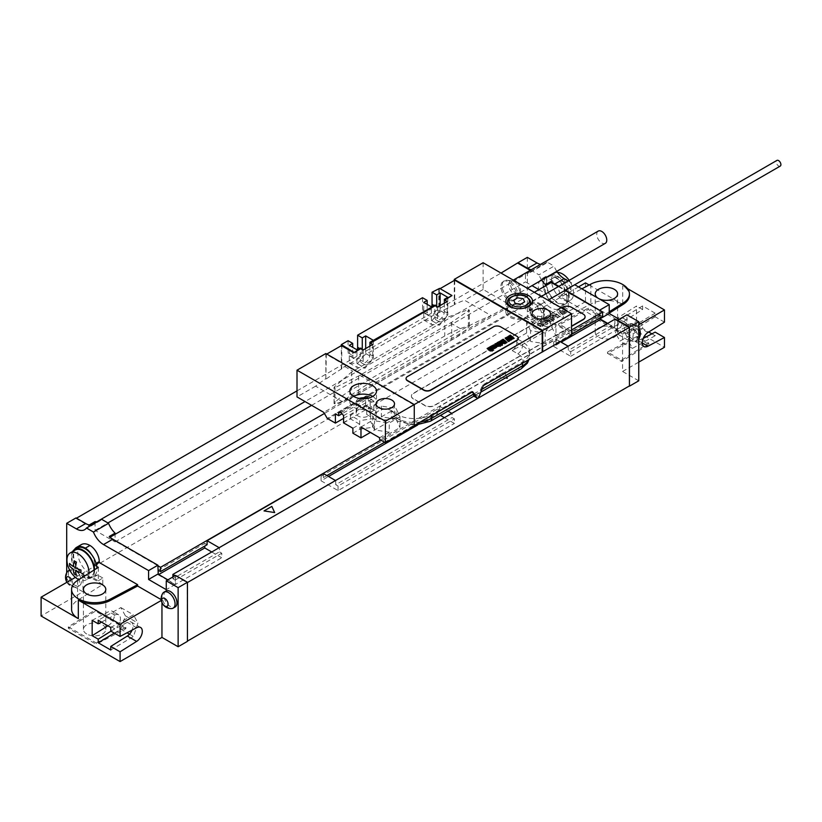 <?xml version="1.0" encoding="UTF-8"?>
<svg xmlns="http://www.w3.org/2000/svg" width="822" height="822" viewBox="0 0 822 822"><rect width="100%" height="100%" fill="white"/><g stroke="black" fill="none" stroke-linecap="round" stroke-linejoin="round"><path stroke-width="0.62" stroke-dasharray="4.11 3.08" d="M599.906 310.552L600.255 319.08M600.255 317.734L600.255 315.052L602.577 316.398M617.589 320.765L617.589 329.088L626.888 323.714L626.888 314.847M614.907 319.213L614.907 323.508L617.24 324.854L617.589 329.088M527.323 257.368L527.323 316.46L543.609 325.861L585.48 301.684L664.464 347.285M559.895 295.643L559.895 296.588L564.539 293.896L564.539 292.961L559.895 295.643A13.162 7.593 -120 0 0 550.586 279.521A17.272 9.977 60 0 0 541.945 278.668A17.272 9.977 60 0 0 541.482 297.78A17.272 9.977 60 0 0 558.21 309.051L563.409 312.052L563.409 318.494L543.609 307.058L543.609 325.861M609.215 311.815L598.241 318.731L559.895 296.588M598.241 318.731L598.241 320.066L622.583 334.122L638.756 324.793M638.756 380.802L622.583 371.462L622.583 334.122M619.213 319.285L626.888 323.714M568.166 280.949L574.742 284.741M556.792 271.352A16.45 9.494 60 0 1 554.079 266.092L538.955 274.825L531.978 270.798A16.45 9.494 60 0 1 530.128 272.514A16.45 9.494 60 0 1 525.464 273.11L525.464 274.291L305.034 401.547M530.128 272.514L545.243 263.78A16.45 9.494 60 0 0 547.092 262.064L554.079 266.092M545.243 263.78A16.45 9.494 60 0 1 540.578 264.376M631.08 325.594A9.217 5.322 -120 0 0 626.477 325.142A9.217 5.322 -120 0 0 625.059 332.52A9.217 5.322 -120 0 0 631.08 340.637A9.217 5.322 -120 0 0 635.683 341.099A9.217 5.322 -120 0 0 637.101 333.711A9.217 5.322 -120 0 0 631.08 325.594M535.461 304.243A9.217 5.322 -120 0 0 530.858 303.78A9.217 5.322 -120 0 0 529.45 311.168A9.217 5.322 -120 0 0 535.461 319.285A9.217 5.322 -120 0 0 540.064 319.737A9.217 5.322 -120 0 0 541.482 312.36A9.217 5.322 -120 0 0 535.461 304.243M541.965 318.648A9.217 5.322 60 0 0 543.034 317.631A9.217 5.322 60 0 0 537.362 303.143A9.217 5.322 -120 0 0 534.166 302.27A9.217 5.322 -120 0 0 532.759 302.691A9.217 5.322 -120 0 0 531.341 310.069A9.217 5.322 -120 0 0 537.362 318.186A9.217 5.322 60 0 0 541.965 318.648L540.064 319.737M541.051 304.777A4.603 2.661 60 0 1 544.308 310.418A4.603 2.661 60 0 1 541.051 312.298A4.603 2.661 -120 0 1 537.793 306.657A4.603 2.661 -120 0 1 541.051 304.777M638.756 331.883A9.217 5.322 60 0 0 632.981 324.495A9.217 5.322 -120 0 0 629.775 323.621A9.217 5.322 -120 0 0 628.368 324.043A9.217 5.322 -120 0 0 626.96 331.42A9.217 5.322 -120 0 0 632.981 339.548A9.217 5.322 60 0 0 637.584 340L635.683 341.099M638.653 338.993A9.854 9.854 0 0 0 638.756 338.839A9.217 5.322 60 0 1 638.653 338.993A9.217 5.322 60 0 1 637.584 340M636.66 326.128A4.603 2.661 60 0 1 639.917 331.769A4.603 2.661 60 0 1 636.66 333.65A4.603 2.661 -120 0 1 633.402 328.009A4.603 2.661 -120 0 1 636.66 326.128M527.323 316.46L66.695 582.408L82.971 591.809L41.1 615.986M175.107 575.688L187.2 582.675L187.437 641.366M622.583 371.462L638.756 362.132M614.332 328.009A11.189 6.463 0 0 0 602.136 326.611A11.189 6.463 0 0 0 595.231 332.581A11.189 6.463 0 0 0 598.508 337.143A11.189 6.463 0 0 0 610.695 338.551A11.189 6.463 0 0 0 617.61 332.581A11.189 6.463 0 0 0 614.332 328.009M637.132 336.342L607.509 352.011L621.617 360.159L648.764 343.062L637.132 336.342L637.132 337.688L607.509 353.357L607.509 352.011M599.906 314.847L588.275 308.137L558.652 323.806L572.759 331.954L599.906 314.847L599.906 316.193L588.275 309.483L558.652 325.152L572.759 333.3L599.906 316.193M96.236 642.979L125.858 627.309L95.465 609.76L68.318 626.867L96.236 642.979L96.236 644.325L125.858 628.655L125.858 627.309M125.858 628.655L95.465 611.106L68.318 628.203L96.236 644.325M68.318 628.203L68.318 626.867M86.7 633.978A11.189 6.463 180 0 1 83.423 629.416A11.189 6.463 180 0 1 90.328 623.446A11.189 6.463 180 0 1 102.514 624.854A11.189 6.463 180 0 1 105.791 629.416A11.189 6.463 180 0 1 98.887 635.385A11.189 6.463 180 0 1 86.7 633.978M96.297 564.231L94.612 565.217L96.739 566.45M96.082 563.419L94.612 564.272L94.612 565.217M94.612 564.272A13.162 7.593 -120 0 0 91.519 554.501M77.073 548.007A16.45 9.494 -120 0 0 73.672 555.538A16.45 9.494 -120 0 0 80.854 572.102A16.45 9.494 -120 0 0 93.523 576.499A16.45 9.494 -120 0 0 96.934 568.978A16.45 9.494 -120 0 0 96.914 568.249M93.523 576.499L91.201 577.845A16.45 9.494 60 0 0 94.612 570.314A16.45 9.494 -120 0 0 94.592 569.718M72.593 551.552A16.45 9.494 -120 0 0 71.339 556.884A16.45 9.494 60 0 0 78.522 573.437A16.45 9.494 60 0 0 91.201 577.845M98.332 567.365L98.332 580.794L92.927 577.671A17.272 9.977 60 0 1 77.576 568.721A17.272 9.977 60 0 1 74.432 549.558M98.332 580.794L102.781 577.989L102.781 584.442L77.628 600.286A23.026 13.296 0 0 0 71.576 609.266M66.695 581.966L66.695 572.78M161.955 602.588L161.955 600.07L161.318 600.43M161.215 599.639L161.955 600.07M102.781 577.989L97.582 574.989A17.272 9.977 60 0 1 80.854 563.717A17.272 9.977 60 0 1 81.316 544.616M102.781 584.442L82.971 573.006L82.971 591.809M165.839 591.08A9.217 5.322 -120 0 0 164.431 598.467A9.217 5.322 -120 0 0 170.452 606.585A9.217 5.322 -120 0 0 175.055 607.037M74.833 570.18A9.217 5.322 -120 0 0 70.23 569.728A9.217 5.322 -120 0 0 68.812 577.106A9.217 5.322 -120 0 0 74.833 585.223A9.217 5.322 -120 0 0 79.436 585.685A9.217 5.322 -120 0 0 80.854 578.298A9.217 5.322 -120 0 0 74.833 570.18M79.436 585.685L77.545 586.774A9.217 5.322 60 0 0 78.953 579.397A9.217 5.322 60 0 0 72.932 571.28A9.217 5.322 -120 0 0 69.849 570.396M67.26 571.835A9.217 5.322 -120 0 0 72.932 586.322A9.217 5.322 60 0 0 76.138 587.196A9.217 5.322 60 0 0 77.545 586.774M71.555 579.602A4.603 2.661 60 0 1 72.254 584.103A4.603 2.661 60 0 1 69.254 584.689A4.603 2.661 -120 0 1 66.942 582.253M162.879 593.186A9.217 5.322 -120 0 0 168.551 607.674A9.217 5.322 60 0 0 171.747 608.557M297.009 390.871L501.03 273.079M547.092 262.064L531.978 270.798M530.252 270.335L531.279 270.931L531.279 269.75A16.45 9.494 -120 0 0 531.279 269.75L525.464 273.11M541.667 280.076A16.45 9.494 60 0 1 538.955 274.825M607.694 323.375L617.24 329.427L607.232 323.652M558.857 286.313L565.444 290.115M558.395 286.59L564.971 290.382M384.593 442.246L439.729 410.414L439.729 406.387L556.052 339.229L556.052 343.257L553.73 341.911L553.73 346.483L561.169 342.178M553.73 341.911L600.255 315.052M158.235 570.252L204.76 543.383L204.76 546.075M326.899 475.558L323.406 477.572L321.083 476.226L321.083 480.798L328.533 476.493M321.083 476.226L437.407 409.068L437.407 413.641L440.5 415.418M417.586 425.077L437.407 413.641M556.052 339.229L560.357 341.716M568.146 346.216L568.382 350.378L614.907 323.508M553.73 346.483L570.704 356.286L570.704 351.724L568.382 350.378M439.729 406.387L447.939 411.123M451.833 413.374L568.382 346.35M444.383 417.668L454.391 423.443L454.391 418.881L452.059 417.535L452.059 413.507M439.729 410.414L437.407 409.068M172.887 576.962L172.887 578.709L219.423 551.85L219.423 547.822L335.736 480.665L335.736 484.692L452.059 417.535M211.747 551.983L221.745 557.758L221.745 553.196L219.423 551.85M207.093 544.729L204.76 543.383M571.526 330.023L380.874 440.099M556.052 343.257L571.526 334.328M323.406 477.572L323.406 473.544M172.887 578.709L175.22 580.055L175.569 584.288L166.26 589.662M175.569 575.421L175.569 584.288M101.589 519.278A16.45 9.494 60 0 1 99.739 520.994A16.45 9.494 60 0 1 97.325 521.734M167.894 579.849L175.22 584.617L221.745 557.758M158.235 574.814L175.22 584.617M157.886 565.752L109.264 537.68L109.264 536.499M89.259 524.95L89.259 526.131L95.075 522.771L95.075 530.354L115.08 541.914L115.08 534.321M75.994 518.466L89.259 526.131M570.704 356.286L617.24 329.427M321.083 480.798L338.068 490.6L454.391 423.443M570.704 351.724L617.24 324.854M175.22 580.055L221.745 553.196M338.068 490.6L338.068 486.038L454.391 418.881M338.068 486.038L335.736 484.692M109.264 537.68L110.066 537.218M95.075 521.59L95.075 522.771L96.821 521.764M531.279 270.931L525.464 274.291L525.464 281.874L532.009 285.655M538.893 289.632L545.469 293.423L545.469 285.84M95.075 530.354L107.929 522.936M311.6 405.349L525.464 281.874M115.08 541.914L545.469 293.423M534.3 292.283L324.402 413.466M585.079 316.86A6.576 3.802 0 0 0 583.158 314.312L571.526 307.592A6.576 3.802 0 0 0 562.217 307.592L413.322 393.563A6.576 3.802 0 0 0 411.401 396.245A6.576 3.802 0 0 0 413.322 398.927L424.953 405.647A6.576 3.802 0 0 0 434.263 405.647L571.526 326.406M561.282 307.87L413.322 393.286A6.576 3.802 0 0 0 411.401 395.978A6.576 3.802 0 0 0 413.322 398.66L424.953 405.38A6.576 3.802 0 0 0 434.263 405.38L571.526 326.128M75.408 577.373L82.971 573.006M110.775 631.07L127.318 622.357A8.395 4.84 -60 0 1 131.253 622.079A8.395 4.84 -60 0 1 132.065 630.125M92.167 620.322L108.71 611.609A8.395 4.84 -60 0 1 112.645 611.342A8.395 4.84 -60 0 1 113.981 617.897A8.395 4.84 -60 0 1 108.71 625.295L107.888 625.809M101.466 622.11L114.761 615.103A8.395 4.84 -60 0 1 118.697 614.825A8.395 4.84 -60 0 1 120.022 621.381A8.395 4.84 -60 0 1 114.761 628.789L110.96 631.173M110.775 650.017L133.452 636.475L137.921 623.076L133.452 614.846L110.775 627.484M114.34 633.135L120.885 629.22L127.04 632.776M129.496 634.194L133.452 636.475M120.885 629.22L125.365 615.822L120.885 607.592L98.208 620.23M120.885 607.592L133.452 614.846M125.365 615.822L137.921 623.076M97.582 574.989L92.927 577.671M94.027 570.078A15.628 9.021 60 0 1 90.79 577.136A15.628 9.021 60 0 1 78.748 572.944A15.628 9.021 60 0 1 71.925 557.224A15.628 9.021 -120 0 1 75.162 550.062M89.053 573.211A15.628 9.021 60 0 1 85.817 580.003A15.628 9.021 60 0 1 78.809 579.664M72.747 574.66A15.628 9.021 60 0 1 68.277 566.923M95.465 611.106L95.465 609.76M564.539 293.896L568.269 296.043L581.863 288.851M566.872 297.656A16.45 9.494 -120 0 0 566.677 295.129A16.45 9.494 -120 0 0 561.457 283.179A16.45 9.494 -120 0 0 547.01 276.695A16.45 9.494 -120 0 0 543.609 284.227A16.45 9.494 -120 0 0 550.791 300.78A16.45 9.494 -120 0 0 563.46 305.188A16.45 9.494 -120 0 0 566.872 297.656M568.269 296.043L568.269 309.483L562.865 306.359A17.272 9.977 60 0 1 546.137 295.098A17.272 9.977 60 0 1 546.599 275.987A17.272 9.977 60 0 1 555.24 276.839A13.162 7.593 60 0 1 561.457 283.179A13.162 7.593 -120 0 1 564.539 292.961M565.793 303.842A16.45 9.494 60 0 0 569.194 296.31A16.45 9.494 -120 0 0 562.012 279.757A16.45 9.494 -120 0 0 549.343 275.349A16.45 9.494 -120 0 0 545.931 282.881A16.45 9.494 60 0 0 553.114 299.434A16.45 9.494 60 0 0 565.793 303.842L563.46 305.188M568.619 295.982A15.628 9.021 -120 0 0 561.796 280.251A15.628 9.021 -120 0 0 549.754 276.069A15.628 9.021 -120 0 0 546.517 283.22A15.628 9.021 60 0 0 553.34 298.951A15.628 9.021 60 0 0 565.382 303.133A15.628 9.021 60 0 0 568.619 295.982M557.563 272.462A15.628 9.021 -120 0 0 554.727 273.192A15.628 9.021 -120 0 0 551.49 280.353A15.628 9.021 60 0 0 558.302 296.074A15.628 9.021 60 0 0 570.355 300.266A15.628 9.021 60 0 0 573.592 293.105A15.628 9.021 -120 0 0 572.256 286.272A15.628 9.021 -120 0 0 569.173 280.364A26.325 26.325 0 0 1 572.256 286.272M558.21 309.051L562.865 306.359M563.409 312.052L568.269 309.483M563.409 318.494L590.864 303.976A23.026 13.296 180 0 1 622.706 304.376L622.706 285.84A23.026 13.296 180 0 1 629.447 295.242M589.148 284.998L622.706 304.376M578.503 286.909L543.609 307.058M651.908 333.845L655.155 335.725L655.155 332.129M664.464 322.152L655.155 316.778L655.155 313.182L642.599 305.928L642.599 309.524L626.056 319.912A8.395 4.84 120 0 0 620.785 327.31A8.395 4.84 120 0 0 622.11 333.866A8.395 4.84 120 0 0 626.056 333.598L642.599 324.875L642.599 328.471L648.743 332.016M642.599 324.875L636.547 321.392L636.547 306.031L620.004 316.419A8.395 4.84 120 0 0 614.733 323.817A8.395 4.84 120 0 0 616.068 330.372A8.395 4.84 120 0 0 620.004 330.105L636.547 321.392M642.599 309.524L636.547 306.031M627.587 288.656L622.706 285.84M585.48 282.881L585.48 301.684M609.215 313.161L598.241 320.066M655.155 316.778L638.612 327.166A8.395 4.84 120 0 0 633.341 334.564A8.395 4.84 120 0 0 634.676 341.12A8.395 4.84 120 0 0 638.612 340.853L643.174 338.448M655.155 335.725L632.488 348.353L628.008 340.133L632.488 326.735L655.155 313.182M642.599 305.928L619.922 319.481L615.442 332.879L619.922 341.099L642.599 328.471M632.488 326.735L619.922 319.481M632.488 348.353L619.922 341.099M628.008 340.133L615.442 332.879M607.509 353.357L621.617 361.505L648.764 344.397L637.132 337.688M588.275 309.483L588.275 308.137M572.759 333.3L572.759 331.954M558.652 325.152L558.652 323.806M621.617 361.505L621.617 360.159M648.764 344.397L648.764 343.062M343.575 415.634L371.729 399.379L369.263 396.317L366.797 396.533L366.797 399.461L342.065 413.743M341.109 412.562L369.263 396.317M356.789 408.01L356.789 411.617A6.987 4.038 0 0 0 356.203 413.24A6.987 4.038 0 0 0 358.248 416.086A6.987 4.038 0 0 0 365.872 416.96A6.987 4.038 0 0 0 370.188 413.24A6.987 4.038 0 0 0 368.133 410.384A6.987 4.038 0 0 0 360.385 409.541L360.385 405.934M370.188 413.24L370.188 401.814A6.987 4.038 180 0 0 368.133 398.968A6.987 4.038 0 0 0 367.023 398.444M359.358 398.444A6.987 4.038 0 0 0 356.203 401.814A6.987 4.038 0 0 0 358.248 404.671A6.987 4.038 180 0 0 365.872 405.544A6.987 4.038 180 0 0 370.188 401.814M353.655 396.451A13.327 7.696 0 0 0 349.864 401.814A13.327 7.696 0 0 0 353.768 407.26A13.327 7.696 180 0 0 368.287 408.924A13.327 7.696 180 0 0 376.517 401.814L376.517 391.077M372.726 396.451A13.327 7.696 180 0 1 376.517 401.814M547.791 320.755A9.217 5.322 180 0 1 550.493 324.515A9.217 5.322 180 0 1 544.801 329.437A9.217 5.322 180 0 1 534.762 328.286A9.217 5.322 180 0 1 532.07 324.515A9.217 5.322 180 0 1 537.752 319.604A9.217 5.322 180 0 1 547.791 320.755M399.975 416.846L389.227 423.053L374.544 420.782L370.619 412.305L381.357 406.099L396.04 408.37L399.975 416.846L399.975 427.594L379.589 439.359M391.806 410.815A9.217 5.322 180 0 1 394.509 414.576A9.217 5.322 180 0 1 388.816 419.487A9.217 5.322 180 0 1 378.778 418.336A9.217 5.322 180 0 1 376.086 414.576A9.217 5.322 180 0 1 381.768 409.664A9.217 5.322 180 0 1 391.806 410.815M530.529 330.721L526.604 322.255L537.341 316.049L552.024 318.32L555.96 326.786L545.212 332.992L530.529 330.721L530.529 341.469L526.604 332.992L526.604 322.255M379.589 437.746L389.227 432.187L389.227 423.053M381.357 406.099L381.357 416.846L396.04 419.117L396.04 408.37M396.04 419.117L399.975 427.594M537.341 316.049L537.341 325.183L547.092 319.553L547.092 330.434L512.198 350.573A6.576 3.802 -60 0 0 516.853 342.517L516.853 338.623L522.432 341.849A24.67 14.241 0 0 1 529.666 351.919A24.67 14.241 0 0 1 522.432 361.999L482.38 385.128L480.428 390.142L477.171 394.262L472.414 394.766L427.05 420.956A18.094 10.45 180 0 1 401.465 420.956L395.875 417.73A6.576 3.802 -60 0 1 392.587 418.059A6.576 3.802 -60 0 1 391.221 415.048L391.221 411.154L396.81 414.38A24.67 14.241 0 0 0 431.704 414.38L471.766 391.251L472.301 392.012M395.875 417.73L370.403 432.444M360.981 426.998L370.619 421.439L370.619 412.305M381.357 416.846L391.221 411.154M547.092 330.434L513.36 310.952L327.248 418.408M343.575 418.377L365.636 405.647L373.825 410.373L373.825 401.105L371.729 402.318L371.729 399.379M352.885 433.204L359.748 429.248L372.592 427.255L376.034 419.847L366.725 414.473L373.825 410.373M483.305 385.662L482.38 385.128M512.198 350.573L517.778 353.799A18.094 10.45 180 0 1 517.778 368.575L472.414 394.766L474.181 395.978M473.862 396.163L473.338 395.855L473.914 396.122M472.691 391.786L471.766 391.251M571.526 335.263L565.711 331.903L545.212 343.74L530.529 341.469M516.853 338.623L526.604 332.992M414.257 404.568L414.257 426.063M545.212 343.74L545.212 332.992M547.092 319.553L565.711 330.3L555.96 335.921L555.96 326.786M565.711 330.3L565.711 331.903M389.227 432.187L374.544 429.916L370.619 421.439M537.341 325.183L552.024 327.454L555.96 335.921M374.544 429.916L374.544 420.782M352.885 428.241L359.748 424.275L359.748 420.648L350.439 415.274L356.789 411.617M343.575 422.868L350.439 418.901L359.748 424.275L359.748 429.248M372.592 427.255L372.592 418.665L359.748 420.648M376.034 419.847L376.034 411.247L372.592 418.665M366.725 414.473L366.725 405.873L376.034 411.247M366.725 405.873L360.385 409.541M350.439 418.901L350.439 415.274M373.825 401.105L365.636 396.379L365.636 405.647M365.636 396.379L335.397 413.836M371.729 402.318L366.797 399.461M338.643 412.788L366.797 396.533M483.12 262.732L483.12 289.467L509.876 304.911L323.755 412.367M509.876 304.911L513.36 310.952M413.795 404.845L326.313 354.333L325.851 378.623A247.412 142.843 -60 0 0 315.617 386.176L342.373 401.619A247.412 142.843 -60 0 1 371.503 381.973L462.128 329.653A247.412 142.843 -60 0 1 491.258 315.658L464.512 300.205A247.412 142.843 -60 0 0 454.268 304.479L454.268 280.466M469.28 326.375L469.28 310.161L451.71 322.245A247.412 142.843 -60 0 0 450.497 322.943L359.872 375.264A247.412 142.843 -60 0 0 358.659 375.973L335.006 387.676L334.112 387.162L335.006 387.676L335.006 403.9L334.112 403.386A100.787 58.187 180 0 1 351.672 389.731L444.733 336.003A100.787 58.187 180 0 1 468.386 325.861L469.28 326.375A100.787 58.187 180 0 1 451.71 340.031L358.659 393.759A100.787 58.187 180 0 1 335.006 403.9M334.112 403.386L334.112 387.162L351.672 371.934A247.412 142.843 -60 0 1 352.895 371.236L443.52 318.905A247.412 142.843 -60 0 1 444.733 318.217L468.386 309.647L469.28 310.161L468.386 309.647L468.386 325.861M326.313 378.891A247.412 142.843 -60 0 1 341.788 368.811L341.325 368.544A247.412 142.843 -60 0 1 344.747 366.53L435.372 314.21A247.412 142.843 -60 0 1 438.804 312.268L438.804 288.327M439.267 288.594L439.267 312.535A247.412 142.843 -60 0 1 454.741 304.746L454.268 304.479M315.617 386.176L297.009 396.913M483.12 289.467L464.512 300.205M325.851 378.623L325.851 353.532M431.684 306.637A6.74 3.894 -60 0 1 423.916 312.905A6.74 3.894 -60 0 1 422.518 309.812L427.173 312.504A6.74 3.894 120 0 0 428.57 315.586A6.74 3.894 120 0 0 433.759 313.778A6.74 3.894 120 0 0 436.708 306.996L436.708 306.452M422.518 297.728L422.518 309.812M357.241 349.617A6.74 3.894 -60 0 1 349.463 355.885A6.74 3.894 -60 0 1 348.066 352.792L352.72 355.484L352.72 347.357M348.066 340.709L348.066 352.792M341.325 368.544L341.325 345.672M454.741 280.199L454.741 304.746M439.616 288.388L451.946 296.043M447.178 301.489L447.178 313.038A6.74 3.894 -60 0 1 444.229 319.82A6.74 3.894 -60 0 1 439.03 321.628A6.74 3.894 -60 0 1 437.633 318.546L437.633 306.996M372.726 344.469L372.726 356.018A6.74 3.894 -60 0 1 369.787 362.8A6.74 3.894 -60 0 1 364.588 364.608A6.74 3.894 -60 0 1 363.19 361.526L363.19 349.977M427.173 304.376L427.173 312.504M444.363 303.113L444.363 311.415A6.74 3.894 -60 0 1 441.414 318.196A6.74 3.894 -60 0 1 436.215 320.005A6.74 3.894 -60 0 1 434.817 316.922L434.817 304.828M440.14 305.548L440.14 310.531L431.94 320.734L423.741 320.005L423.741 302.393M365.698 348.528L365.698 353.511L357.488 363.714L349.288 362.985L349.288 345.374M362.266 349.432L362.266 349.977A6.74 3.894 -60 0 1 359.317 356.758A6.74 3.894 -60 0 1 354.118 358.567A6.74 3.894 -60 0 1 352.72 355.484M447.795 297.338L447.795 314.949L439.595 325.152L431.396 324.423L431.396 306.812M369.921 346.093L369.921 354.395A6.74 3.894 -60 0 1 366.972 361.177A6.74 3.894 -60 0 1 361.772 362.985A6.74 3.894 -60 0 1 360.375 359.902L360.375 347.809M373.342 340.318L373.342 357.93L365.143 368.133L356.943 367.403L356.943 349.792M423.741 320.005L431.396 324.423M431.94 320.734L439.595 325.152M440.14 310.531L447.795 314.949M341.788 344.87L341.788 368.811M524.991 306.986A3.288 1.901 60 0 1 525.679 305.476A3.288 1.901 60 0 1 528.207 306.359A3.288 1.901 60 0 1 529.645 309.668A3.288 1.901 60 0 1 528.967 311.178A3.288 1.901 60 0 1 526.429 310.295A3.288 1.901 60 0 1 524.991 306.986M780.222 166.116A3.288 1.901 60 0 1 777.684 165.232A3.288 1.901 60 0 1 776.245 161.924A3.288 1.901 60 0 1 776.924 160.413M349.288 362.985L356.943 367.403M357.488 363.714L365.143 368.133M365.698 353.511L373.342 357.93M552.024 327.454L552.024 318.32M528.597 306.318A13.327 7.696 180 0 1 532.502 311.764A13.327 7.696 180 0 1 524.282 318.864A13.327 7.696 180 0 1 509.753 317.2A13.327 7.696 180 0 1 505.849 311.764A13.327 7.696 180 0 1 514.079 304.654A13.327 7.696 180 0 1 528.597 306.318M511.037 316.46A11.518 6.648 0 0 0 523.583 317.898A11.518 6.648 0 0 0 530.693 311.764A11.518 6.648 0 0 0 527.323 307.058A11.518 6.648 0 0 0 514.767 305.62A11.518 6.648 0 0 0 507.667 311.764A11.518 6.648 0 0 0 511.037 316.46M518.292 338.356A4.932 2.846 0 0 0 516.853 336.475L500.567 327.074A4.932 2.846 0 0 0 493.59 327.074L407.507 376.764A4.932 2.846 0 0 0 406.068 378.644M598.231 231.095A7.069 4.079 -120 0 0 597.142 236.757A7.069 4.079 -120 0 0 601.766 242.993A7.069 4.079 60 0 0 605.3 243.343M509.938 281.237A11.025 6.36 -120 0 0 507.153 280.22A11.025 6.36 -120 0 0 504.42 280.692A11.025 6.36 -120 0 0 502.735 289.519A11.025 6.36 -120 0 0 509.938 299.239A11.025 6.36 60 0 0 515.445 299.783A11.025 6.36 60 0 0 517.213 297.646A11.025 6.36 60 0 0 509.938 281.237M503.198 281.401A11.025 6.36 -120 0 1 508.705 281.946A11.025 6.36 60 0 1 515.908 291.656A11.025 6.36 60 0 1 514.223 300.482A11.025 6.36 60 0 1 508.705 299.938A11.025 6.36 -120 0 1 501.512 290.228A11.025 6.36 -120 0 1 503.198 281.401L504.42 280.692M566.296 311.682L564.745 310.747L566.296 311.682M562.556 308.599L564.221 310.079L562.176 308.692L561.272 309.216L564.776 312.103L565.7 312.596L567.725 311.579M562.299 313.593L564.231 313.716L564.94 313.079L564.406 312.381L561.334 311.528L560.347 310.531L561.755 311.476L562.68 310.952L560.789 309.658L559.052 310.654L561.025 312.401L563.594 312.997L562.546 312.524L561.632 313.048L562.299 313.593M562.7 314.559L558.302 310.932L557.388 311.456L559.546 314.004L561.221 314.61L560.666 314.929L561.241 315.401L562.7 314.559M559.587 316.357L555.189 312.73L553.74 313.572L554.86 313.727L556.402 315.001L555.857 315.319L558.107 316.408L557.563 316.717L558.138 317.189L559.587 316.357M557.706 317.436L553.309 313.809L552.528 314.261L556.926 317.888L557.706 317.436M553.545 316.737L554.336 317.58L553.545 316.737M553.042 316.326L552.004 316.932L553.966 318.299L555.436 317.456L552.086 314.682L550.617 315.535L551.644 316.634L552.435 316.182L551.706 315.401L553.042 316.326M554.336 319.388L549.939 315.761L549.199 316.182L550.894 317.58L548.819 316.408L548.017 316.871L551.696 319.768L552.435 319.347L551.428 318.083L553.596 319.809L554.336 319.388M552.117 320.672L548.438 317.641L546.62 317.672L550.206 320.631L552.117 320.672M547.339 321.145L548.13 321.618L549.918 320.786L546.342 317.837L545.561 318.289L548.562 320.806L547.442 320.19L546.692 320.621L547.339 321.145M546.455 321.875L543.815 320.005L546.455 321.875M547.226 321.412L544.256 319.203L542.787 320.056L546.137 322.82L547.606 321.977L547.226 321.412M543.065 323.611L543.866 324.084L545.685 323.231L542.109 320.282L541.328 320.734L544.277 323.334L541.082 320.878L540.29 321.33L543.065 323.611M543.445 324.536L539.859 321.577L539.078 322.029L542.664 324.988L543.445 324.536M544.256 325.204L542.962 325.235L544.256 325.204M543.044 325.913L538.646 322.286L537.907 322.707L539.602 324.104L537.526 322.923L536.725 323.395L540.403 326.293L541.143 325.861L540.136 324.608L542.304 326.334L543.044 325.913M570.982 288.44A25.061 14.467 120 0 0 570.941 287.145A26.273 15.166 0 0 0 567.242 284.011A26.273 15.166 120 0 0 566.379 279.244A25.061 14.467 0 0 0 564.098 277.928A26.273 15.166 -60 0 1 564.961 282.696A26.273 15.166 0 0 0 559.546 280.559A25.061 14.467 -60 0 1 559.577 281.854A25.061 14.467 -60 0 1 559.546 283.189A26.273 15.166 180 0 1 564.961 285.326A26.273 15.166 -60 0 1 564.098 291.091A25.061 14.467 180 0 1 566.379 292.406A26.273 15.166 120 0 0 567.242 286.642A26.273 15.166 180 0 1 570.941 289.776A25.061 14.467 120 0 0 570.982 288.44M506.804 377.144L504.461 372.099L496.673 376.599L505.396 377.945M77.628 580.404L77.628 600.286M136.627 627.731L127.318 622.357M114.761 615.103L108.71 611.609M114.761 628.789L108.71 625.295M555.24 276.839L550.586 279.521M590.864 284.093L590.864 303.976M647.921 332.53L638.612 327.166M626.056 319.912L620.004 316.419M642.249 342.949L638.612 340.853M626.056 333.598L620.004 330.105M401.465 420.956A6.576 3.802 -60 0 1 398.177 421.285A6.576 3.802 -60 0 1 396.81 418.275L391.221 415.048M420.361 422.005A24.67 14.241 180 0 1 396.81 418.275L396.81 414.38M427.05 420.956A6.576 3.802 -120 0 0 430.338 421.285M516.853 342.517L522.432 345.743A24.67 14.241 180 0 1 529.666 355.813A24.67 14.241 180 0 1 528.895 359.337M517.778 353.799A6.576 3.802 120 0 0 522.432 345.743L522.432 341.849M517.778 368.575A6.576 3.802 -120 0 0 521.076 368.903M481.898 389.299L480.428 390.142M522.432 361.999L522.432 363.067M431.704 415.449L431.704 414.38M479.01 396.738L475.681 394.817M344.747 366.53L352.895 371.236M359.872 375.264L371.503 381.973M358.659 375.973L358.659 393.759M451.71 322.245L451.71 340.031M450.497 322.943L462.128 329.653M435.372 314.21L443.52 318.905M444.733 318.217L444.733 336.003M351.672 371.934L351.672 389.731M434.817 316.922L437.633 318.546M433.893 305.363L436.708 306.996M444.363 311.415L447.178 313.038M359.45 348.343L362.266 349.977M369.921 354.395L372.726 356.018M360.375 359.902L363.19 361.526M516.278 308.527A11.518 6.648 0 0 0 522.073 308.527M530.693 302.085A11.518 6.648 0 0 0 527.323 297.389A11.518 6.648 0 0 0 514.767 295.951A11.518 6.648 0 0 0 507.667 302.085M514.12 280.631A7.069 4.079 -120 0 0 512.014 280.867A7.069 4.079 -120 0 0 510.924 286.539A7.069 4.079 -120 0 0 515.548 292.766A7.069 4.079 60 0 0 519.083 293.115L527.416 288.306M516.976 282.285A7.069 4.079 60 0 1 519.083 293.115L519.134 292.961A7.624 4.398 60 0 1 514.089 294.06A7.624 4.398 -120 0 1 508.787 285.902A7.624 4.398 -120 0 1 512.168 280.908L513.267 280.138M507.153 280.22L512.168 280.908A7.624 4.398 -120 0 1 514.089 281.607A7.624 4.398 60 0 1 519.134 292.961L517.213 297.646M532.759 302.691L530.858 303.78M543.034 317.631A9.854 9.854 0 0 0 534.166 302.27M628.368 324.043L626.477 325.142M638.756 328.07A9.854 9.854 0 0 0 629.775 323.621M83.423 589.384L83.423 629.416M105.791 589.384L105.791 629.416M70.23 569.728L69.665 570.047M66.88 582.295A9.854 9.854 0 0 0 76.138 587.196M84.615 529.717L99.739 520.994M140.562 627.453L131.253 622.079M118.697 614.825L112.645 611.342M90.79 577.136L85.817 580.003M595.231 332.581L595.231 293.896M617.61 332.581L617.61 293.896M549.343 275.349L547.01 276.695M554.727 273.192L549.754 276.069M570.355 300.266L565.382 303.133M541.945 278.668L546.599 275.987M634.676 341.12L643.986 346.494M616.068 330.372L622.11 333.866M356.203 413.24L356.203 401.814M349.864 401.814L349.864 391.077M550.493 313.778L550.493 324.515M532.07 313.778L532.07 324.515M414.781 425.221L398.177 421.285L392.587 418.059M529.666 351.919L529.214 359.152M480.788 392.166L477.161 394.252M334.04 403.561L334.04 387.378M469.352 326.2L469.352 310.007M428.57 315.586L423.916 312.905M439.03 321.628L436.215 320.005M354.118 358.567L349.463 355.885M364.588 364.608L361.772 362.985M525.679 305.476L541.41 296.393M528.967 311.178L547.997 300.194M394.509 403.828L394.509 414.576M376.086 403.828L376.086 414.576M532.502 301.016L532.502 311.764M505.849 301.016L505.849 311.764M530.693 311.764L530.693 304.89M507.667 311.764L507.667 304.89M514.223 300.482L515.445 299.783"/><path stroke-width="1.23" d="M561.169 342.178L600.255 319.614L600.255 317.734M571.526 334.328L602.577 316.398L602.577 312.093L571.526 330.023M565.444 290.115L602.577 312.093M172.887 576.962L172.887 574.414L614.907 319.213L629.22 327.475L629.447 386.176L638.756 380.802L638.756 321.7L626.888 314.847L617.589 320.22L629.447 327.074L629.447 386.176M599.906 310.017L609.215 304.643L609.215 313.511L619.213 319.285M600.255 318.679L609.215 313.511M558.395 286.59L551.285 282.48L551.285 281.299A16.45 9.494 -120 0 0 554.84 284.001L564.149 278.627L568.166 280.949M574.742 284.741L609.215 304.643M564.149 278.627A16.45 9.494 60 0 1 556.792 271.352M540.578 264.376A16.45 9.494 60 0 1 537.023 262.968L527.323 257.368L518.014 262.732L527.714 268.342A16.45 9.494 -120 0 0 531.269 269.75M638.756 331.883A9.217 5.322 60 0 1 638.756 338.828A9.854 9.854 0 0 0 638.756 328.07M96.914 568.249A16.45 9.494 -120 0 0 96.739 566.45L98.332 567.365L77.628 580.404A23.026 13.296 0 0 0 71.576 589.384L71.576 609.266A23.026 13.296 0 0 0 78.326 618.668L41.1 597.183L41.1 615.986L120.084 661.587L120.084 651.805L110.775 646.431L110.775 650.017L98.208 642.763L98.208 639.177L92.167 635.683L92.167 620.322L98.208 623.816L98.208 620.23L110.775 627.484L110.775 631.07L120.084 636.444L136.627 627.731A8.395 4.84 -60 0 1 140.562 627.453A8.395 4.84 -60 0 1 141.898 634.009A8.395 4.84 -60 0 1 136.627 641.417L120.084 651.805M110.066 537.218L115.08 534.321L115.08 533.139L109.264 536.499A16.45 9.494 -120 0 0 112.82 539.191L103.521 544.565L148.577 570.581L148.577 579.448L166.26 589.662L166.26 580.794L175.569 575.421L187.437 582.274L187.437 641.366L178.127 646.739L161.955 637.41L120.084 661.587M187.437 641.098L629.22 386.042M638.756 362.132L664.464 347.285L664.464 337.503L655.155 332.129L643.174 338.448M86.7 593.957A11.189 6.463 180 0 1 83.423 589.384A11.189 6.463 180 0 1 90.328 583.425A11.189 6.463 180 0 1 102.514 584.822A11.189 6.463 180 0 1 105.791 589.384A11.189 6.463 180 0 1 98.887 595.354A11.189 6.463 180 0 1 86.7 593.957M74.432 549.558A17.272 9.977 60 0 1 76.662 547.298L81.316 544.616A17.272 9.977 60 0 1 89.958 545.469A13.162 7.593 60 0 1 99.257 561.59L99.257 562.525L96.297 564.231M99.257 562.525L137.613 584.668L137.613 586.014L161.215 599.639M71.576 589.384A23.026 13.296 0 0 0 85.334 601.56A23.026 13.296 0 0 0 110.169 599.197L137.613 584.668M96.739 566.45A16.45 9.494 -120 0 0 91.519 554.501A16.45 9.494 -120 0 0 77.073 548.007L74.751 549.353A16.45 9.494 -120 0 0 72.593 551.552M94.592 569.718A16.45 9.494 -120 0 0 87.183 553.514A16.45 9.494 -120 0 0 74.751 549.353M76.662 547.298A17.272 9.977 60 0 1 85.303 548.151A13.162 7.593 -120 0 1 91.519 554.501M120.084 636.444L120.084 624.247L78.326 600.132A23.026 13.296 0 0 0 110.169 600.533L137.613 586.014M66.695 572.78L66.695 523.306L76.395 528.906A16.45 9.494 60 0 0 84.615 529.717A16.45 9.494 60 0 0 86.464 528.012L93.441 532.039A16.45 9.494 60 0 0 103.521 544.565M166.26 580.794L178.127 587.638L178.127 646.739M161.955 637.41L161.955 602.588M173.154 608.136L175.055 607.037A9.217 5.322 -120 0 0 176.463 599.659A9.217 5.322 -120 0 0 170.452 591.542A9.217 5.322 -120 0 0 165.839 591.08L163.948 592.179A9.217 5.322 -120 0 0 162.879 593.186A9.854 9.854 0 0 0 171.747 608.557A9.217 5.322 60 0 0 173.154 608.136A9.217 5.322 60 0 0 174.572 600.748A9.217 5.322 60 0 0 168.551 592.631A9.217 5.322 -120 0 0 163.948 592.179M69.849 570.396A9.217 5.322 -120 0 0 68.329 570.817A9.217 5.322 -120 0 0 67.26 571.835A9.854 9.854 0 0 0 66.88 582.295M66.942 582.253A4.603 2.661 -120 0 1 66.243 577.753A4.603 2.661 -120 0 1 69.254 577.167A4.603 2.661 60 0 1 71.555 579.602M164.862 598.519A4.603 2.661 60 0 1 168.12 604.16A4.603 2.661 60 0 1 164.862 606.04A4.603 2.661 -120 0 1 161.605 600.399A4.603 2.661 -120 0 1 164.862 598.519M501.03 273.079L518.014 262.732M76.467 518.199L297.009 390.871M97.325 521.734A16.45 9.494 60 0 1 95.075 521.59L89.259 524.95A16.45 9.494 -120 0 1 85.694 523.532L75.994 517.932L66.695 523.306M551.285 281.299L545.469 284.659A16.45 9.494 60 0 1 541.667 280.076M600.255 319.08L607.694 323.375M600.255 319.614L607.232 323.652M554.84 284.001L558.857 286.313M564.971 290.382L599.906 310.552M518.014 263.276L530.252 270.335M617.589 320.765L617.589 320.22M204.76 546.075L204.76 547.955L211.747 551.983M158.697 574.547L204.76 547.955M112.82 539.191L157.886 565.207L158.235 574.28L158.235 570.252L160.557 571.588L207.093 544.729L207.093 540.701L219.186 547.688M328.533 476.493L417.586 425.077M560.357 341.716L568.146 346.216M447.939 411.123L451.833 413.374M440.5 415.418L444.383 417.668M207.093 540.701L323.406 473.544L335.51 480.531M160.557 571.588L160.557 567.293L380.874 440.099M326.899 475.558L384.593 442.246M157.886 565.752L160.557 567.293M172.887 574.414L175.107 575.688M157.886 565.207L148.577 570.581M157.886 574.075L148.577 579.448M115.08 533.139A16.45 9.494 60 0 1 108.566 523.306L93.441 532.039M108.566 523.306L101.589 519.278L86.464 528.012M158.235 574.28L167.894 579.849M187.437 582.274L178.127 587.638M305.034 401.547L96.821 521.764M551.285 282.48L545.469 285.84L545.469 284.659M532.009 285.655L538.893 289.632M107.929 522.936L311.6 405.349M545.469 285.84L534.3 292.283M324.402 413.466L115.08 534.321M571.526 326.406L583.158 319.686A6.576 3.802 0 0 0 585.079 317.004A6.576 3.802 0 0 0 585.079 316.86M571.526 326.128L583.158 319.419A6.576 3.802 0 0 0 585.079 316.727A6.576 3.802 0 0 0 583.158 314.045L571.526 307.325A6.576 3.802 0 0 0 562.217 307.325L561.282 307.87M629.22 327.475L187.437 582.541M629.447 327.074L638.756 321.7M161.318 600.43L120.084 624.247M41.1 597.183L75.408 577.373M98.208 623.816L101.466 622.11M132.065 630.125A8.395 4.84 -60 0 1 127.318 636.043L110.775 646.431M107.888 625.809L92.167 635.683M110.96 631.173L98.208 639.177M98.208 642.763L114.34 633.135M127.04 632.776L129.496 634.194M89.053 573.211A15.628 9.021 60 0 0 89.053 572.852A15.628 9.021 -120 0 0 82.231 557.121A15.628 9.021 -120 0 0 70.189 552.939L75.162 550.062A15.628 9.021 -120 0 1 87.204 554.254A15.628 9.021 -120 0 1 94.027 569.985A15.628 9.021 60 0 1 94.027 570.078M78.809 579.664A15.628 9.021 60 0 1 72.747 574.66A26.325 26.325 0 0 1 68.277 566.923A15.628 9.021 60 0 1 66.952 560.09A15.628 9.021 -120 0 1 70.189 552.939M598.57 298.499A11.189 6.463 0 0 0 610.746 299.855A11.189 6.463 0 0 0 617.61 293.896A11.189 6.463 0 0 0 614.332 289.334A11.189 6.463 0 0 0 602.136 287.926A11.189 6.463 0 0 0 595.231 293.896A11.189 6.463 0 0 0 598.447 298.427M581.863 288.851L590.864 284.093A23.026 13.296 0 0 1 615.699 281.73A23.026 13.296 0 0 1 629.447 293.896A23.026 13.296 0 0 1 623.395 302.876L609.215 311.815M567.786 278.535A26.325 26.325 0 0 1 569.173 280.364A15.628 9.021 -120 0 0 567.786 278.535A15.628 9.021 -120 0 0 557.563 272.462M578.503 286.909L585.48 282.881L589.148 284.998M648.743 332.016L651.908 333.845M638.756 324.793L664.464 309.945L664.464 322.152L647.921 332.53A8.395 4.84 120 0 0 642.65 339.938A8.395 4.84 120 0 0 643.986 346.494A8.395 4.84 120 0 0 647.921 346.226L664.464 337.503M664.464 309.945L627.587 288.656M629.447 293.896L629.447 295.242A23.026 13.296 180 0 1 623.395 304.222L609.215 313.161M370.403 432.444L360.981 437.879L352.885 433.204L352.885 428.241L343.575 422.868L343.575 415.634L341.109 412.562L338.643 412.788L338.643 415.716L342.065 413.743M367.023 398.444A6.987 4.038 0 0 0 359.358 398.444M372.726 396.451A13.327 7.696 180 0 0 372.613 396.379A13.327 7.696 0 0 0 353.655 396.451M372.613 385.631A13.327 7.696 0 0 0 358.094 383.966A13.327 7.696 0 0 0 349.864 391.077A13.327 7.696 0 0 0 353.768 396.512A13.327 7.696 0 0 0 368.287 398.177A13.327 7.696 0 0 0 376.517 391.077A13.327 7.696 0 0 0 372.613 385.631M385.405 421.224L385.405 442.719L414.257 426.063L414.257 404.568L325.851 353.532L297.009 370.188L385.405 421.224L542.212 330.701L454.741 280.199L440.078 288.656M391.806 400.067A9.217 5.322 180 0 1 394.509 403.828A9.217 5.322 180 0 1 388.816 408.75A9.217 5.322 180 0 1 378.778 407.589A9.217 5.322 180 0 1 376.086 403.828A9.217 5.322 180 0 1 381.768 398.917A9.217 5.322 180 0 1 391.806 400.067M454.268 279.388L542.674 330.434L571.526 313.778L483.12 262.732L454.268 279.388L454.268 280.466M547.791 310.017A9.217 5.322 180 0 1 550.493 313.778A9.217 5.322 180 0 1 544.801 318.689A9.217 5.322 180 0 1 534.762 317.539A9.217 5.322 180 0 1 532.07 313.778A9.217 5.322 180 0 1 537.752 308.867A9.217 5.322 180 0 1 547.791 310.017M528.597 295.571A13.327 7.696 180 0 1 532.502 301.016A13.327 7.696 180 0 1 524.282 308.127A13.327 7.696 180 0 1 509.753 306.452A13.327 7.696 180 0 1 505.849 301.016A13.327 7.696 180 0 1 514.079 293.906A13.327 7.696 180 0 1 528.597 295.571M440.14 292.92L447.795 297.338L444.363 299.321L444.846 299.609L451.946 295.509L439.616 288.388L432.053 292.221L436.708 294.903L440.14 292.92L440.14 305.548M369.921 342.301L373.342 340.318L365.698 335.9L362.266 337.883L357.611 335.201L422.518 297.728L427.173 300.41L423.741 302.393L431.396 306.812L435.311 305.116L369.921 342.301L369.921 346.093M341.325 345.672L341.325 344.603L348.066 340.709L352.72 343.391L349.288 345.374L356.943 349.792L360.868 348.096L353.768 352.73L341.438 345.61L326.786 354.066M341.325 344.603L353.768 352.186M360.981 437.879L360.981 426.998L379.589 437.746L379.589 439.359L385.405 442.719M297.009 370.188L297.009 396.913L323.755 412.367L327.248 418.408L335.397 423.104L343.575 418.377M473.667 395.978L473.708 394.015L472.301 392.012M571.526 313.778L571.526 335.263L483.305 385.662L479.01 396.738A1.644 0.945 -60 0 1 477.181 398.074A1.644 0.945 -60 0 1 476.996 397.899L472.691 391.786L414.257 425.529M474.181 395.978L430.338 421.285A6.576 3.802 -120 0 0 431.704 418.275A24.67 14.241 180 0 1 420.361 422.005M335.397 423.104L335.397 413.836L338.643 415.716M432.053 292.221L432.053 304.304A6.74 3.894 -60 0 1 431.684 306.637M357.611 335.201L357.611 347.285A6.74 3.894 -60 0 1 357.241 349.617M542.674 351.919L542.674 330.434M542.212 330.701L542.212 351.652M451.946 295.509L444.846 300.143L447.178 301.489L437.633 306.996L435.311 305.65L370.403 343.123L372.726 344.469L363.19 349.977L360.868 348.631L353.768 352.73M427.173 300.41L427.173 304.376M435.311 305.65L435.311 305.116M436.708 306.452L436.708 294.903M365.698 335.9L365.698 348.528M352.72 347.357L352.72 343.391M362.266 337.883L362.266 349.432M444.363 299.321L444.363 303.113M444.846 300.143L444.846 299.609M370.403 343.123L370.403 342.589M360.868 348.631L360.868 348.096M341.438 345.065L341.438 345.61M541.41 296.393L776.924 160.413A3.288 1.901 60 0 1 779.462 161.297A3.288 1.901 60 0 1 780.9 164.606A3.288 1.901 60 0 1 780.222 166.116L547.997 300.194M406.068 378.644A4.932 2.846 0 0 0 406.068 378.788A4.932 2.846 0 0 0 407.507 380.802L423.792 390.203A4.932 2.846 0 0 0 430.779 390.203L516.853 340.503A4.932 2.846 0 0 0 518.302 338.489A4.932 2.846 0 0 0 518.292 338.356M430.779 389.936L516.853 340.236A4.932 2.846 0 0 0 518.302 338.222A4.932 2.846 0 0 0 516.853 336.208L500.567 326.807A4.932 2.846 0 0 0 493.59 326.807L407.507 376.497A4.932 2.846 0 0 0 406.068 378.51A4.932 2.846 0 0 0 407.507 380.524L423.792 389.936A4.932 2.846 0 0 0 430.779 389.936L430.779 390.203M527.416 288.306L605.3 243.343A7.069 4.079 60 0 0 606.389 237.671A7.069 4.079 60 0 0 601.766 231.444A7.069 4.079 -120 0 0 598.231 231.095L513.267 280.138M567.725 311.579L563.378 308.003L562.556 308.599M80.998 570.006A25.061 14.467 120 0 0 80.957 571.341A25.061 14.467 120 0 0 80.998 572.636A26.273 15.166 180 0 1 75.573 570.509A26.273 15.166 120 0 0 76.436 575.277A25.061 14.467 180 0 1 74.155 573.951A26.273 15.166 -60 0 1 73.302 569.184A26.273 15.166 180 0 1 69.603 566.06A25.061 14.467 -60 0 1 69.562 564.765A25.061 14.467 -60 0 1 69.603 563.43A26.273 15.166 0 0 0 73.302 566.553A26.273 15.166 -60 0 1 74.155 560.789A25.061 14.467 0 0 0 76.436 562.114A26.273 15.166 120 0 0 75.573 567.868A26.273 15.166 0 0 0 80.998 570.006M505.396 377.945L507.318 378.243L506.804 377.144M274.671 512.558L271.825 506.414L264.026 510.914L274.671 512.558M517.706 297.841L513.678 300.164L515.147 303.339L520.655 304.191L524.683 301.869L523.203 298.684L517.706 297.841M512.877 338.335L511.531 337.523L512.877 338.335M514.171 338.294L510.339 335.129L509.548 335.592L511.079 336.938L509.291 335.736L508.499 336.188L512.363 339.137L514.171 338.294M509.393 340.01L511.079 340.113L511.705 339.558L511.233 338.941L508.551 338.202L507.688 337.339L508.921 338.161L509.722 337.698L508.078 336.578L506.568 337.452L508.284 338.972L510.524 339.486L509.609 339.075L508.818 339.527L509.393 340.01M509.743 340.842L505.91 337.688L505.119 338.14L508.479 341.582L509.743 340.842M507.04 342.414L503.208 339.25L501.934 339.979L505.746 342.455L505.766 343.144L507.04 342.414M505.396 343.36L501.564 340.195L500.886 340.585L504.718 343.75L505.396 343.36M501.759 342.743L502.458 343.473L501.759 342.743M501.328 342.394L500.423 342.908L502.139 344.099L503.424 343.37L500.495 340.955L499.211 341.695L500.115 342.661L500.804 342.26L500.166 341.582L501.328 342.394M502.458 345.055L498.625 341.89L497.978 342.26L499.457 343.483L497.649 342.455L496.95 342.856L500.156 345.394L500.804 345.014L499.93 343.925L501.81 345.425L502.458 345.055M500.516 346.175L497.32 343.534L495.728 343.555L498.862 346.134L500.516 346.175M496.354 346.586L498.615 346.278L495.491 343.699L494.813 344.099L497.423 346.288L496.447 345.754L495.8 346.124L496.354 346.586M495.584 347.223L493.344 345.528L495.584 347.223M496.262 346.822L493.673 344.891L492.388 345.63L495.306 348.045L496.591 347.305L496.262 346.822M492.635 348.733L494.916 348.405L491.803 345.836L491.124 346.226L493.683 348.497L490.898 346.35L490.22 346.75L492.635 348.733M492.964 349.545L489.84 346.966L489.162 347.357L492.286 349.936L492.964 349.545M493.673 350.121L492.542 350.151L493.673 350.121M492.614 350.737L488.782 347.572L488.145 347.942L489.614 349.165L487.806 348.138L487.107 348.538L490.313 351.076L490.96 350.696L490.087 349.607L491.977 351.107L492.614 350.737M99.257 561.59L96.082 563.419M78.326 600.132L78.326 618.668M110.169 599.197L110.169 600.533M527.714 268.342L537.023 262.968M85.694 523.532L76.395 528.906M136.627 641.417L127.318 636.043M89.958 545.469L85.303 548.151M623.395 302.876L623.395 304.222M647.921 346.226L642.249 342.949M528.895 359.337A24.67 14.241 180 0 1 522.432 365.893L481.898 389.299M529.214 359.152L527.344 363.232L521.076 368.903A6.576 3.802 -120 0 0 522.432 365.893L522.432 363.067M473.708 394.015L431.704 418.275L431.704 415.449M476.996 397.899L473.914 396.122M432.053 304.304L433.893 305.363M357.611 347.285L359.45 348.343M522.073 308.527A11.518 6.648 0 0 0 530.693 302.085L527.046 296.783C519.874 291.728 506.013 297.492 507.667 302.085A11.518 6.648 0 0 0 511.037 306.791A11.518 6.648 0 0 0 516.278 308.527M511.962 305.178A10.203 5.888 0 0 0 526.388 305.178A10.203 5.888 0 0 0 526.388 296.855A10.203 5.888 0 0 0 511.962 296.855A10.203 5.888 0 0 0 511.962 305.178M516.976 282.285A7.069 4.079 60 0 0 515.548 281.216A7.069 4.079 -120 0 0 514.12 280.631M69.665 570.047L68.329 570.817M430.338 421.285L414.781 425.221M521.076 368.903L480.788 392.166M473.862 396.163L477.181 398.074M530.693 304.89L530.693 302.085M507.667 304.89L507.667 302.085"/></g></svg>
